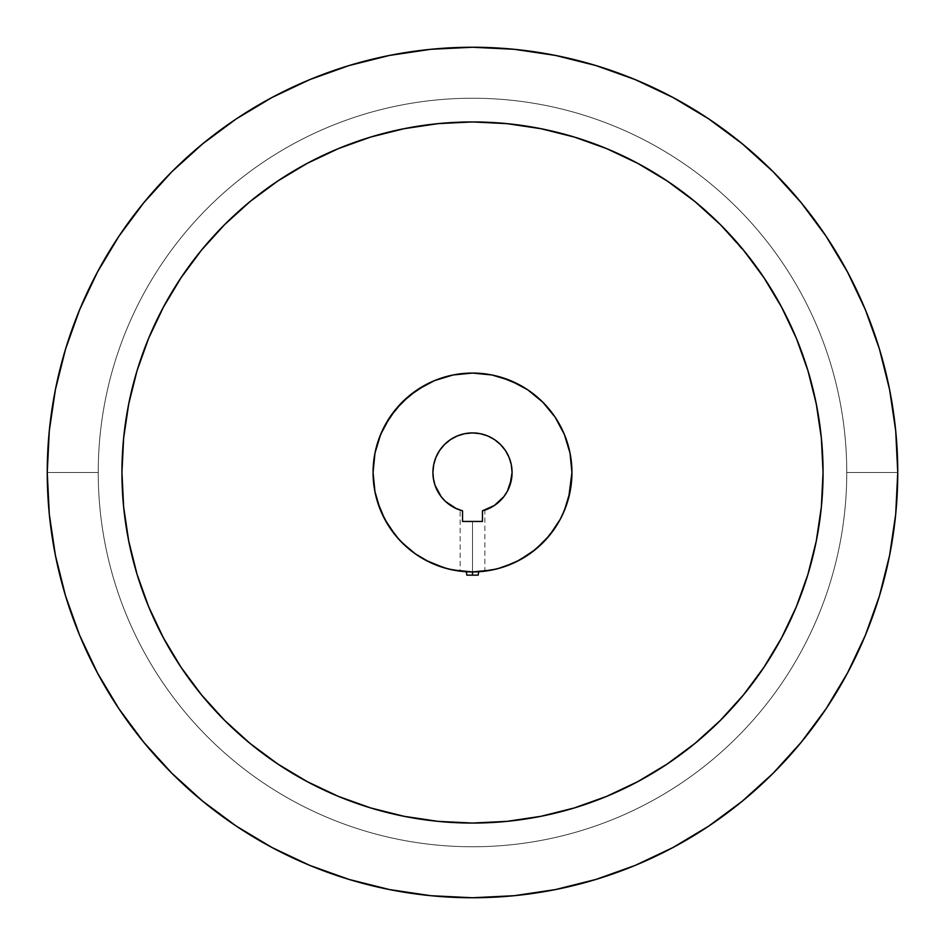 <?xml version="1.0" encoding="UTF-8"?>
<svg xmlns="http://www.w3.org/2000/svg" width="945" height="945" viewBox="0 0 945 945"><rect width="100%" height="100%" fill="white"/><g stroke="black" fill="none" stroke-linecap="round" stroke-linejoin="round"><path stroke-width="0.71" stroke-dasharray="4.72 3.54" d="M384.804 425.628L377.35 443.63L374.976 453.104L373.062 472.571A99.438 99.438 0 0 1 373.062 472.5A99.438 99.438 0 0 0 472.5 571.938A99.438 99.438 0 0 0 571.938 472.5A99.438 99.438 0 0 1 571.938 472.571L570.024 453.104L567.65 443.63M555.211 527.688A99.438 99.438 0 0 0 560.184 519.396A99.438 99.438 0 0 1 497.2 568.819L495.912 569.138M465.909 571.713L463.18 571.501A99.438 99.438 0 0 0 466.287 571.737A99.438 99.438 0 0 1 462.247 571.406L472.5 571.938A99.438 99.438 0 0 1 468.531 571.855L479.091 571.713M462.247 571.406A99.438 99.438 0 0 1 460.593 571.217A99.438 99.438 0 0 1 460.168 571.17A99.438 99.438 0 0 1 460.144 571.17L462.247 571.406A99.438 99.438 0 0 0 463.168 571.501L460.168 571.17A99.438 99.438 0 0 0 460.168 571.17A99.438 99.438 0 0 0 460.581 571.217A99.438 99.438 0 0 0 462.247 571.406L461.266 571.3L462.247 571.406M425.604 560.184A99.438 99.438 0 0 1 417.312 555.211A99.438 99.438 0 0 0 425.604 560.184L443.63 567.65L453.104 570.024L472.5 571.938L472.5 521.451L472.5 571.938L491.896 570.024L501.37 567.65M389.789 527.688A99.438 99.438 0 0 1 384.816 519.396A99.438 99.438 0 0 0 389.789 527.688M763.973 277.747L743.479 250.106L763.973 277.747L781.657 307.255L796.375 338.345L807.963 370.735L796.375 338.345L781.657 307.255L763.973 277.747L781.657 307.255L796.375 338.345L807.963 370.735L816.315 404.106L821.37 438.137L823.06 472.5A350.56 350.56 0 0 0 472.5 121.94A350.56 350.56 0 0 0 121.94 472.5A350.56 350.56 0 0 1 472.5 121.94A350.56 350.56 0 0 1 823.06 472.5A350.56 350.56 0 0 0 472.5 121.94A350.56 350.56 0 0 0 121.94 472.5L123.63 438.137L128.685 404.106L137.037 370.735L148.625 338.345L163.343 307.255L181.027 277.747L201.521 250.106L224.615 224.615L250.106 201.521L277.747 181.027L307.255 163.343L338.345 148.625L370.735 137.037L404.106 128.685L438.137 123.63L472.5 121.94L506.863 123.63L540.894 128.685L574.265 137.037L606.655 148.625L637.745 163.343L667.253 181.027L694.894 201.521L720.385 224.615L750.614 259.095M865.384 309.759L847.535 272.042L826.084 236.238L801.218 202.726L773.199 171.801L742.274 143.782L708.762 118.916L672.958 97.465L635.241 79.616L595.941 65.559L555.459 55.424L514.186 49.294L472.5 47.25L430.814 49.294L389.541 55.424L349.059 65.559L309.759 79.616L272.042 97.465L236.238 118.916L202.726 143.782L171.801 171.801L143.782 202.726L118.916 236.238L97.465 272.042L79.616 309.759L65.559 349.059L55.424 389.541L49.294 430.814L47.25 472.5A425.25 425.25 0 0 0 472.5 897.75A425.25 425.25 0 0 0 897.75 472.5A425.25 425.25 0 0 1 472.5 897.75A425.25 425.25 0 0 1 47.25 472.5A425.25 425.25 0 0 0 472.5 897.75A425.25 425.25 0 0 0 897.75 472.5L846.767 472.5A374.267 374.267 0 0 1 472.5 846.767A374.267 374.267 0 0 1 98.233 472.5L47.25 472.5L98.233 472.5A374.267 374.267 0 0 0 472.5 846.767A374.267 374.267 0 0 0 846.767 472.5A374.267 374.267 0 0 1 472.5 846.767A374.267 374.267 0 0 1 98.233 472.5A374.267 374.267 0 0 0 472.5 846.767A374.267 374.267 0 0 0 846.767 472.5L897.75 472.5A425.25 425.25 0 0 1 472.5 897.75A425.25 425.25 0 0 1 47.25 472.5A425.25 425.25 0 0 0 472.5 897.75A425.25 425.25 0 0 0 897.75 472.5A425.25 425.25 0 0 1 472.5 897.75A425.25 425.25 0 0 1 47.25 472.5A425.25 425.25 0 0 0 472.5 897.75A425.25 425.25 0 0 0 897.75 472.5L846.767 472.5A374.267 374.267 0 0 1 472.5 846.767A374.267 374.267 0 0 1 98.233 472.5L47.25 472.5L98.233 472.5A374.267 374.267 0 0 0 472.5 846.767A374.267 374.267 0 0 0 846.767 472.5A374.267 374.267 0 0 1 472.5 846.767A374.267 374.267 0 0 1 98.233 472.5A374.267 374.267 0 0 0 472.5 846.767A374.267 374.267 0 0 0 846.767 472.5L897.75 472.5A425.25 425.25 0 0 1 472.5 897.75A425.25 425.25 0 0 1 47.25 472.5A425.25 425.25 0 0 0 472.5 897.75A425.25 425.25 0 0 0 897.75 472.5L895.706 430.814L889.576 389.541L879.441 349.059M510.465 564.401L519.372 560.196A99.438 99.438 0 0 0 527.688 555.211M512.084 472.524A39.584 39.584 0 0 0 472.5 432.916A39.584 39.584 0 0 0 432.916 472.524L435.043 485.293M483.497 510.524L484.856 510.099L482.458 510.808L482.458 521.451L462.542 521.451L472.5 521.451L472.5 571.938L472.5 521.451L482.458 521.451L482.458 510.808L482.458 521.451L482.458 510.808L483.497 510.524L482.458 510.808L482.458 521.451L482.458 510.808L494.306 505.528M462.554 521.451L462.542 510.808L462.542 521.451L462.542 510.808L450.694 505.528M463.499 571.524L468.531 571.855M460.581 571.217L461.266 571.3L460.581 571.217M463.18 571.501L460.168 571.17L460.144 510.099L461.503 510.524L460.144 510.099M472.5 575.269A12.356 1.075 0 0 1 466.83 575.151L478.17 575.151A12.356 1.075 0 0 1 472.5 575.269L472.5 575.269M635.241 865.384L672.958 847.535L708.762 826.084L742.274 801.218L773.199 773.199L801.218 742.274L826.084 708.762L847.535 672.958L865.384 635.241L879.441 595.941L889.576 555.459L895.706 514.186L897.75 472.5A425.25 425.25 0 0 0 472.5 47.25A425.25 425.25 0 0 0 47.25 472.5L49.294 514.186L55.424 555.459L65.559 595.941L79.616 635.241L97.465 672.958L118.916 708.762L143.782 742.274L171.801 773.199L202.726 801.218L236.238 826.084L272.042 847.535L309.759 865.384L349.059 879.441L389.541 889.576L430.814 895.706L472.5 897.75L514.186 895.706L555.459 889.576L595.941 879.441M810.727 564.637L816.315 540.894L821.37 506.863L823.06 472.5L821.37 506.863L816.315 540.894L807.963 574.265L796.375 606.655L781.657 637.745L763.973 667.253L743.479 694.894L720.385 720.385L694.894 743.479L667.253 763.973L637.745 781.657L606.655 796.375L574.265 807.963L540.894 816.315L506.863 821.37L472.5 823.06L438.137 821.37L404.106 816.315L370.735 807.963L338.345 796.375L307.255 781.657L277.747 763.973L250.106 743.479L224.615 720.385L201.521 694.894L181.027 667.253L163.343 637.745L148.625 606.655L137.037 574.265L128.685 540.894L123.63 506.863L121.94 472.5L123.63 506.863L128.685 540.894L134.273 564.637M564.33 434.369L555.176 417.253L542.808 402.192L527.747 389.824L510.548 380.634L491.896 374.976L472.5 373.062L453.104 374.976L443.63 377.35M434.369 380.67L417.253 389.824L402.192 402.192L389.824 417.253L380.67 434.369M560.196 519.372L567.65 501.37L570.024 491.896L571.938 472.5A99.438 99.438 0 0 0 472.5 373.062A99.438 99.438 0 0 0 373.062 472.5L374.976 491.896L377.35 501.37M379.666 508.126L380.233 509.579L379.666 508.126M380.599 510.465L384.804 519.372L395.636 535.579L409.421 549.364L417.253 555.176M519.372 560.196L535.579 549.364L549.364 535.579L555.176 527.747M556.062 526.4L557.125 524.711L556.062 526.4M435.928 457.356L439.59 450.505L444.516 444.516M450.505 439.59L457.356 435.928L464.775 433.684M480.225 433.684L487.644 435.928L494.495 439.59L500.484 444.516L505.41 450.505L509.071 457.356L511.316 464.775M484.242 510.3L484.856 510.099L484.856 571.17L481.773 571.501M484.407 571.217L483.734 571.3L484.407 571.217M459.223 571.052L472.5 571.938L481.501 571.524M482.458 521.451L462.542 521.451L464.515 521.451L462.542 521.451L462.542 510.808L462.542 521.451L462.542 510.808L461.503 510.524M47.25 472.5A425.25 425.25 0 0 1 472.5 47.25A425.25 425.25 0 0 1 897.75 472.5L846.767 472.5A374.267 374.267 0 0 0 472.5 98.233A374.267 374.267 0 0 0 98.233 472.5L47.25 472.5L98.233 472.5A374.267 374.267 0 0 1 472.5 98.233A374.267 374.267 0 0 1 846.767 472.5A374.267 374.267 0 0 0 472.5 98.233A374.267 374.267 0 0 0 98.233 472.5A374.267 374.267 0 0 1 472.5 98.233A374.267 374.267 0 0 1 846.767 472.5L897.75 472.5A425.25 425.25 0 0 0 472.5 47.25A425.25 425.25 0 0 0 47.25 472.5A425.25 425.25 0 0 1 472.5 47.25A425.25 425.25 0 0 1 897.75 472.5A425.25 425.25 0 0 0 472.5 47.25A425.25 425.25 0 0 0 47.25 472.5A425.25 425.25 0 0 1 472.5 47.25A425.25 425.25 0 0 1 897.75 472.5L846.767 472.5A374.267 374.267 0 0 0 472.5 98.233A374.267 374.267 0 0 0 98.233 472.5L47.25 472.5L98.233 472.5A374.267 374.267 0 0 1 472.5 98.233A374.267 374.267 0 0 1 846.767 472.5A374.267 374.267 0 0 0 472.5 98.233A374.267 374.267 0 0 0 98.233 472.5A374.267 374.267 0 0 1 472.5 98.233A374.267 374.267 0 0 1 846.767 472.5L897.75 472.5A425.25 425.25 0 0 0 472.5 47.25A425.25 425.25 0 0 0 47.25 472.5A425.25 425.25 0 0 1 472.5 47.25A425.25 425.25 0 0 1 897.75 472.5A425.25 425.25 0 0 0 472.5 47.25A425.25 425.25 0 0 0 47.25 472.5M137.037 574.265L148.625 606.655L163.343 637.745L181.027 667.253L201.521 694.894L224.615 720.385L250.106 743.479L277.747 763.973L307.255 781.657L338.345 796.375L370.735 807.963L338.345 796.375L307.255 781.657L277.747 763.973L250.106 743.479L224.615 720.385L201.521 694.894L181.027 667.253L163.343 637.745L148.625 606.655L137.037 574.265L128.685 540.894L123.63 506.863L121.94 472.5A350.56 350.56 0 0 0 472.5 823.06A350.56 350.56 0 0 0 823.06 472.5L821.37 438.137L816.315 404.106L810.727 380.362M380.362 810.727L404.106 816.315L438.137 821.37L472.5 823.06L506.863 821.37L540.894 816.315L564.637 810.727M574.265 807.963L606.655 796.375L637.745 781.657L667.253 763.973L694.894 743.479L720.385 720.385L743.479 694.894L763.973 667.253L781.657 637.745L796.375 606.655L807.963 574.265L796.375 606.655L781.657 637.745L763.973 667.253L743.479 694.894L720.385 720.385L694.894 743.479L667.253 763.973L637.745 781.657L606.655 796.375L574.265 807.963L540.894 816.315L506.863 821.37L472.5 823.06L438.137 821.37L404.106 816.315L370.735 807.963M743.479 250.106L720.385 224.615L694.894 201.521L667.253 181.027L637.745 163.343L606.655 148.625L574.265 137.037L606.655 148.625L637.745 163.343L667.253 181.027L694.894 201.521L720.385 224.615L743.479 250.106M564.637 134.273L540.894 128.685L506.863 123.63L472.5 121.94L438.137 123.63L404.106 128.685L380.362 134.273M370.735 137.037L338.345 148.625L307.255 163.343L277.747 181.027L250.106 201.521L224.615 224.615L201.521 250.106L181.027 277.747L163.343 307.255L148.625 338.345L137.037 370.735L148.625 338.345L163.343 307.255L181.027 277.747L201.521 250.106L224.615 224.615L250.106 201.521L277.747 181.027L307.255 163.343L338.345 148.625L370.735 137.037L404.106 128.685L438.137 123.63L472.5 121.94L506.863 123.63L540.894 128.685L574.265 137.037M134.273 380.362L128.685 404.106L123.63 438.137L121.94 472.5L123.63 438.137L128.685 404.106L137.037 370.735M466.287 571.737L463.7 571.548M449.088 569.138L446.654 568.512M431.31 563.007L429.006 561.921M414.961 553.593L412.977 552.152M400.656 541.249L399.097 539.583M388.938 526.4L387.875 524.711M374.87 491.388L374.704 490.479M373.062 472.5A99.438 99.438 0 0 1 472.5 373.062A99.438 99.438 0 0 1 571.938 472.5A99.438 99.438 0 0 0 472.5 373.062A99.438 99.438 0 0 0 373.062 472.5L373.062 472.429M472.571 373.062L453.104 374.976L434.452 380.634L417.253 389.824L402.227 402.157M527.688 389.777L510.631 380.67M571.938 472.5L570.024 453.104L564.366 434.452L555.176 417.253L542.843 402.227M570.296 490.479L570.13 491.388M565.334 508.126L564.767 509.579M545.903 539.583L544.344 541.249M532.023 552.152L530.039 553.593M515.994 561.921L513.69 563.007M498.346 568.512L497.2 568.819M479.741 571.666L478.713 571.737M807.963 370.735L816.315 404.106L821.37 438.137L823.06 472.5L821.37 506.863L816.315 540.894L807.963 574.265M376.323 497.731L380.339 509.851M383.481 516.809L389.198 526.79M393.935 533.452L401.117 541.733M407.271 547.557L415.694 554.113M422.994 558.743L432.361 563.468M440.535 566.657L450.517 569.481M472.5 571.938L485.777 571.052M494.483 569.481L504.465 566.657M512.639 563.468L522.006 558.743M529.306 554.113L537.729 547.557M543.883 541.733L551.065 533.452M555.802 526.79L561.519 516.809M564.661 509.851L568.677 497.743M542.808 402.192L527.747 389.824M402.192 402.192L389.824 417.253M823.06 472.5A350.56 350.56 0 0 1 472.5 823.06A350.56 350.56 0 0 1 121.94 472.5A350.56 350.56 0 0 0 472.5 823.06A350.56 350.56 0 0 0 823.06 472.5"/><path stroke-width="1.42" d="M571.938 472.571A99.438 99.438 0 0 1 564.968 509.071M564.933 509.154A99.438 99.438 0 0 1 560.184 519.396A99.438 99.438 0 0 0 571.938 472.5A99.438 99.438 0 0 1 472.5 571.938A99.438 99.438 0 0 1 373.062 472.5A99.438 99.438 0 0 0 384.816 519.396A99.438 99.438 0 0 1 380.067 509.154M497.2 568.819A99.438 99.438 0 0 1 472.5 571.938L472.5 575.151L472.5 571.938L453.104 570.024L443.63 567.65L425.628 560.196A99.438 99.438 0 0 0 460.144 571.17L460.168 571.17A99.438 99.438 0 0 1 425.604 560.184L417.253 555.176L425.628 560.196M468.531 571.855A99.438 99.438 0 0 1 466.275 571.737L463.18 571.501A99.438 99.438 0 0 1 463.168 571.501A99.438 99.438 0 0 0 463.18 571.501M460.581 571.217L460.581 571.217A99.438 99.438 0 0 0 460.593 571.217A99.438 99.438 0 0 1 460.581 571.217L461.266 571.3A99.438 99.438 0 0 0 461.278 571.3A99.438 99.438 0 0 1 461.266 571.3L463.499 571.524M417.312 555.211A99.438 99.438 0 0 1 389.789 527.688A99.438 99.438 0 0 0 417.312 555.211M380.032 509.071A99.438 99.438 0 0 1 373.062 472.571M121.94 472.5A350.56 350.56 0 0 1 472.5 121.94A350.56 350.56 0 0 1 823.06 472.5L821.37 438.137L816.315 404.106L807.963 370.735L796.375 338.345L781.657 307.255L763.973 277.747L743.479 250.106L720.385 224.615L694.894 201.521L667.253 181.027L637.745 163.343L606.655 148.625L574.265 137.037L540.894 128.685L506.863 123.63L472.5 121.94L438.137 123.63L404.106 128.685L370.735 137.037L338.345 148.625L307.255 163.343L277.747 181.027L250.106 201.521L224.615 224.615L201.521 250.106L181.027 277.747L163.343 307.255L148.625 338.345L137.037 370.735L128.685 404.106L123.63 438.137L121.94 472.5L123.63 506.863L128.685 540.894L137.037 574.265L148.625 606.655L163.343 637.745L181.027 667.253L201.521 694.894L224.615 720.385L250.106 743.479L277.747 763.973L307.255 781.657L338.345 796.375L370.735 807.963L404.106 816.315L438.137 821.37L472.5 823.06L506.863 821.37L540.894 816.315L574.265 807.963L606.655 796.375L637.745 781.657L667.253 763.973L694.894 743.479L720.385 720.385L743.479 694.894L763.973 667.253L781.657 637.745L796.375 606.655L807.963 574.265L816.315 540.894L821.37 506.863L823.06 472.5A350.56 350.56 0 0 1 472.5 823.06A350.56 350.56 0 0 1 121.94 472.5M879.441 349.059L889.576 389.541L895.706 430.814L897.75 472.5A425.25 425.25 0 0 1 472.5 897.75A425.25 425.25 0 0 1 47.25 472.5L49.294 430.814L55.424 389.541L65.559 349.059L79.616 309.759L97.465 272.042L118.916 236.238L143.782 202.726L171.801 171.801L202.726 143.782L236.238 118.916L272.042 97.465L309.759 79.616L349.059 65.559L389.541 55.424L430.814 49.294L472.5 47.25L514.186 49.294L555.459 55.424L595.941 65.559L635.241 79.616L672.958 97.465L708.762 118.916L742.274 143.782L773.199 171.801L801.218 202.726L826.084 236.238L847.535 272.042L865.384 309.759L879.441 349.059L865.384 309.759M481.82 571.501L478.713 571.737A99.438 99.438 0 0 0 519.396 560.184L504.465 566.657M527.688 555.211A99.438 99.438 0 0 0 555.211 527.688M481.501 571.524L484.407 571.217M450.694 505.528L445.579 501.511L456.4 508.658L462.542 510.808A39.584 39.584 0 0 1 432.916 472.5L433.684 464.775L432.916 472.5A39.584 39.584 0 0 1 472.5 432.916A39.584 39.584 0 0 1 482.458 510.808A39.584 39.584 0 0 0 511.54 479.009L507.359 491.258L503.815 496.716L494.306 505.528L503.815 496.716L507.359 491.258L509.957 485.293L512.084 472.5L511.54 478.985M511.552 478.961A39.584 39.584 0 0 0 512.084 472.524L511.316 464.775L512.084 472.5M461.526 510.524L462.542 510.808L462.542 521.451L482.458 521.451L462.566 521.451M466.83 575.151L466.287 571.737L466.83 575.151L478.17 575.151L466.83 575.151M433.448 478.961A39.584 39.584 0 0 1 432.916 472.524L433.46 478.985A39.584 39.584 0 0 0 460.144 510.099L460.298 510.146M482.458 521.451L482.458 510.808L482.458 521.451L462.542 521.451L462.542 510.808A39.584 39.584 0 0 1 460.144 510.099L460.758 510.3M595.941 879.441L635.241 865.384L595.941 879.441L555.459 889.576L514.186 895.706L472.5 897.75L430.814 895.706L389.541 889.576L349.059 879.441L309.759 865.384L272.042 847.535L236.238 826.084L202.726 801.218L171.801 773.199L143.782 742.274L118.916 708.762L97.465 672.958L79.616 635.241L65.559 595.941L55.424 555.459L49.294 514.186L47.25 472.5A425.25 425.25 0 0 1 472.5 47.25A425.25 425.25 0 0 1 897.75 472.5L895.706 514.186L889.576 555.459L879.441 595.941L865.384 635.241L847.535 672.958L826.084 708.762L801.218 742.274L773.199 773.199L742.274 801.218L708.762 826.084L672.958 847.535L635.241 865.384M750.614 259.095L763.973 277.747M567.65 443.63L564.366 434.452L570.024 453.104L571.938 472.5L570.024 491.896L564.366 510.548L560.196 519.372L549.364 535.579L535.579 549.364L519.372 560.196M443.63 377.35L434.452 380.634L453.104 374.976L472.5 373.062L491.896 374.976L501.37 377.35L519.372 384.804L527.747 389.824L542.808 402.192L555.176 417.253L560.196 425.628L564.366 434.452L570.024 453.104L571.938 472.5L570.178 491.14L564.945 509.107M415.694 554.113L402.192 542.808L395.636 535.579L384.804 519.372L377.35 501.37L374.976 491.896L373.062 472.5L374.976 453.104L380.634 434.452L389.824 417.253L384.804 425.628L395.636 409.421L409.421 395.636L425.628 384.804L434.452 380.634L453.104 374.976L472.5 373.062L491.896 374.976L510.548 380.634L527.747 389.824L542.808 402.192L555.176 417.253L564.366 434.452M377.35 501.37L379.666 508.126M387.875 524.711L380.599 510.465M555.802 526.79L545.903 539.583M564.767 509.579L560.196 519.372M445.579 501.511L441.185 496.716L435.043 485.293L441.185 496.716L445.579 501.511M433.684 464.775L435.928 457.356L433.684 464.775M444.516 444.516L450.505 439.59L444.516 444.516L439.59 450.505L435.928 457.356M464.775 433.684L472.5 432.916L480.225 433.684L472.5 432.916L464.775 433.684L457.356 435.928L450.505 439.59M478.713 571.737L478.17 575.151L478.713 571.737M380.055 509.107L374.822 491.14L373.062 472.5L374.976 453.104L380.634 434.452L384.804 425.628M501.37 567.65L491.896 570.024L472.5 571.938M482.458 510.808L494.306 505.528M511.316 464.775L509.071 457.356L505.41 450.505L500.484 444.516L494.495 439.59L487.644 435.928L480.225 433.684M433.46 478.985L435.043 485.293M380.634 434.452L374.976 453.104L373.062 472.5A99.438 99.438 0 0 1 472.5 373.062A99.438 99.438 0 0 1 571.938 472.5L568.677 497.743M134.273 564.637L137.037 574.265M370.735 807.963L380.362 810.727M564.637 810.727L574.265 807.963M807.963 574.265L810.727 564.637M810.727 380.362L807.963 370.735M574.265 137.037L564.637 134.273M380.362 134.273L370.735 137.037M137.037 370.735L134.273 380.362M463.7 571.548L449.088 569.138M446.654 568.512L431.31 563.007M429.006 561.921L414.961 553.593M412.977 552.152L400.656 541.249M399.097 539.583L388.938 526.4M389.824 417.253L402.192 402.192L417.253 389.824L434.452 380.634M544.344 541.249L532.023 552.152M530.039 553.593L515.994 561.921M513.69 563.007L498.346 568.512M495.912 569.138L479.741 571.666M373.062 472.5L374.976 491.896M374.988 491.979L376.323 497.731M380.339 509.851L380.634 510.548M380.67 510.631L383.481 516.809M389.198 526.79L389.777 527.688M389.824 527.747L393.935 533.452M401.117 541.733L402.192 542.808M402.227 542.843L407.271 547.557M417.324 555.223L422.994 558.743M432.361 563.468L434.369 564.33M434.535 564.401L440.535 566.657M450.517 569.481L453.104 570.024M453.175 570.036L459.223 571.052M485.777 571.052L491.896 570.024M491.979 570.012L494.483 569.481M510.631 564.33L512.639 563.468M522.006 558.743L527.688 555.223M527.747 555.176L529.306 554.113M537.729 547.557L542.808 542.808M542.843 542.773L543.883 541.733M551.065 533.452L555.176 527.747M561.519 516.809L564.33 510.631M564.401 510.465L564.661 509.851M510.548 380.634L491.896 374.976L472.5 373.062"/></g></svg>
